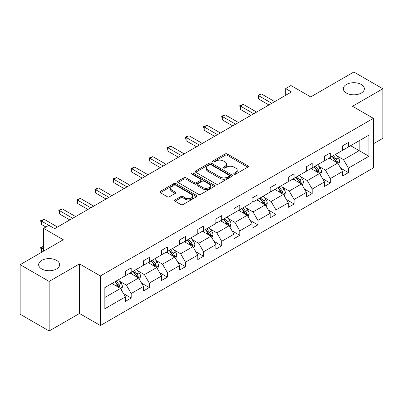 <?xml version="1.0" encoding="UTF-8"?>
<svg xmlns="http://www.w3.org/2000/svg" width="403" height="403" viewBox="0 0 403 403"><rect width="100%" height="100%" fill="white"/><g stroke="black" fill="none" stroke-linecap="round" stroke-linejoin="round"><path stroke-width="0.6" d="M56.581 260.383A10.503 6.065 0 0 0 45.136 259.069A10.503 6.065 0 0 0 38.653 264.67A10.503 6.065 0 0 0 41.731 268.957A10.503 6.065 0 0 0 53.176 270.272A10.503 6.065 0 0 0 59.659 264.67A10.503 6.065 0 0 0 56.581 260.383M361.269 84.474A10.503 6.065 0 0 0 349.824 83.159A10.503 6.065 0 0 0 343.341 88.761A10.503 6.065 0 0 0 346.419 93.048A10.503 6.065 0 0 0 357.864 94.362A10.503 6.065 0 0 0 364.347 88.761A10.503 6.065 0 0 0 361.269 84.474M234.138 174.121A1.128 0.65 0 0 0 235.73 174.121L247.83 167.134A1.612 0.932 0 0 0 248.303 166.479A1.612 0.932 0 0 0 247.83 165.819L227.332 153.986A1.612 0.932 0 0 0 225.055 153.986L212.955 160.968A1.128 0.65 0 0 0 212.623 161.432A1.128 0.65 0 0 0 212.955 161.89A1.128 0.65 0 0 0 214.547 161.89L216.114 160.988A5.153 2.977 0 0 1 223.403 160.988L225.111 161.976A5.153 2.977 0 0 1 226.622 164.076A5.153 2.977 0 0 1 225.111 166.182L223.544 167.084A1.128 0.65 0 0 0 223.217 167.547A1.128 0.65 0 0 0 223.544 168.006A1.128 0.65 0 0 0 225.141 168.006L226.703 167.104A5.153 2.977 0 0 1 233.992 167.104L235.705 168.086A5.153 2.977 0 0 1 237.211 170.192A5.153 2.977 0 0 1 235.705 172.298L234.138 173.199A1.128 0.65 0 0 0 233.805 173.663A1.128 0.65 0 0 0 234.138 174.121L234.138 173.199M373.395 143.79L382.85 138.33L382.85 88.761L353.844 72.011L310.683 96.932L290.956 85.542L285.677 88.595L285.677 95.289M49.156 330.989L79.497 313.469L79.497 263.9L49.156 281.415L49.156 330.989L20.15 314.239L20.15 264.67L63.311 239.75L43.589 228.36L43.589 251.14M49.156 281.415L20.15 264.67M175.058 199.878A1.612 0.932 0 0 0 174.585 200.538A1.612 0.932 0 0 0 175.058 201.193L180.806 204.517A1.612 0.932 0 0 0 183.088 204.517L196.523 196.755A1.612 0.932 0 0 0 196.996 196.1A1.612 0.932 0 0 0 196.523 195.44L176.025 183.607A1.612 0.932 0 0 0 173.748 183.607L160.308 191.365A1.612 0.932 0 0 0 159.835 192.024A1.612 0.932 0 0 0 160.308 192.679L167.255 196.689A1.612 0.932 0 0 0 169.532 196.689L175.285 193.369A1.612 0.932 0 0 0 175.758 192.715A1.612 0.932 0 0 0 175.285 192.055L171.839 190.065A4.307 2.489 0 0 1 170.58 188.307A4.307 2.489 0 0 1 173.235 186.01A4.307 2.489 0 0 1 177.935 186.549L191.43 194.342A4.307 2.489 0 0 1 192.689 196.1A4.307 2.489 0 0 1 190.03 198.397A4.307 2.489 0 0 1 185.335 197.858L183.088 196.558A1.612 0.932 0 0 0 180.806 196.558L175.058 199.878L175.058 201.193M43.589 228.36L48.869 225.312L54.667 228.662L291.48 91.939L285.677 88.595M79.497 263.9L100.382 275.954L373.395 118.336L373.395 167.905L100.382 325.528L100.382 275.954M382.85 88.761L352.509 106.276L373.395 118.336M216.23 184.065A1.612 0.932 0 0 0 218.507 184.065L231.942 176.307A1.612 0.932 0 0 0 232.415 175.648A1.612 0.932 0 0 0 231.942 174.993L211.444 163.155A1.612 0.932 0 0 0 209.167 163.155L195.727 170.917A1.612 0.932 0 0 0 195.254 171.572A1.612 0.932 0 0 0 195.727 172.232L216.23 184.065M192.251 174.363A1.128 0.65 0 0 1 193.395 174.524L193.395 173.184L214.235 185.219A1.612 0.932 0 0 1 214.708 185.874A1.612 0.932 0 0 1 214.235 186.534L200.795 194.291A1.612 0.932 0 0 1 198.518 194.291L178.02 182.453L178.02 181.138A1.612 0.932 0 0 0 177.547 181.798A1.612 0.932 0 0 0 178.02 182.453M178.02 181.138L183.768 177.819A1.612 0.932 0 0 1 186.045 177.819L194.362 182.619A1.612 0.932 0 0 0 196.639 182.619L200.452 180.418A1.612 0.932 0 0 0 200.926 179.758A1.612 0.932 0 0 0 200.452 179.103L191.798 174.106A1.128 0.65 0 0 1 191.47 173.643A1.128 0.65 0 0 1 192.166 173.043A1.128 0.65 0 0 1 193.395 173.184M104.851 287.581L125.388 275.723L125.388 271.234L131.187 267.884L131.187 272.373L143.488 265.27L143.488 260.781L149.286 257.436L149.286 261.925L161.588 254.822L161.588 250.334L167.386 246.984L167.386 251.472L179.688 244.374L179.688 239.886L185.486 236.536L185.486 241.024L197.787 233.921L197.787 229.433L203.591 226.083L203.591 230.571L215.887 223.474L215.887 218.985L221.69 215.635L221.69 220.124L233.987 213.021L233.987 208.532L239.79 205.182L239.79 209.671L252.087 202.573L252.087 198.085L257.89 194.735L257.89 199.223L270.186 192.12L270.186 187.632L275.99 184.282L275.99 188.77L288.286 181.672L288.286 177.184L294.089 173.834L294.089 178.322L306.386 171.22L306.386 166.731L312.189 163.386L312.189 167.87L324.491 160.772L324.491 156.283L330.289 152.933L330.289 157.422L342.59 150.319L342.59 145.836L348.388 142.486L348.388 146.974L368.926 135.116L368.926 156.283L348.388 168.142L348.388 172.63L342.59 175.98L342.59 171.492L330.289 178.589L330.289 183.078L324.491 186.428L324.491 181.939L312.189 189.042L312.189 193.531L306.386 196.876L306.386 192.392L294.089 199.49L294.089 203.978L288.286 207.328L288.286 202.84L275.99 209.943L275.99 214.431L270.186 217.776L270.186 213.288L257.89 220.391L257.89 224.879L252.087 228.229L252.087 223.741L239.79 230.838L239.79 235.327L233.987 238.677L233.987 234.188L221.69 241.291L221.69 245.78L215.887 249.13L215.887 244.641L203.591 251.739L203.591 256.227L197.787 259.577L197.787 255.089L185.486 262.192L185.486 266.68L179.688 270.03L179.688 265.542L167.386 272.64L167.386 277.128L161.588 280.478L161.588 275.99L149.286 283.092L149.286 287.581L143.488 290.931L143.488 286.442L131.187 293.54L131.187 298.029L125.388 301.379L125.388 296.89L104.851 308.748L104.851 287.581M130.028 273.043L138.612 277.999L126.315 285.102L119.6 281.223M126.315 285.102L131.187 293.54M138.612 277.999L143.488 286.442M125.388 274.65L126.315 275.189L131.187 272.373M148.128 262.595L156.712 267.552L144.415 274.65L137.7 270.771M144.415 274.65L149.286 283.092M156.712 267.552L161.588 275.99M143.488 264.202L144.415 264.736L149.286 261.925M166.227 252.142L174.811 257.099L162.515 264.202L155.8 260.323M162.515 264.202L167.386 272.64M174.811 257.099L179.688 265.542M161.588 253.749L162.515 254.288L167.386 251.472M184.327 241.694L192.916 246.651L180.615 253.749L173.9 249.875M180.615 253.749L185.486 262.192M192.916 246.651L197.787 255.089M179.688 243.301L180.615 243.835L185.486 241.024M202.427 231.241L211.016 236.198L198.714 243.301L191.999 239.422M198.714 243.301L203.591 251.739M211.016 236.198L215.887 244.641M197.787 232.848L198.714 233.387L203.591 230.571M220.527 220.794L229.116 225.751L216.814 232.848L210.099 228.975M216.814 232.848L221.69 241.291M229.116 225.751L233.987 234.188M215.887 222.401L216.814 222.935L221.69 220.124M238.626 210.341L247.215 215.298L234.914 222.401L228.199 218.522M234.914 222.401L239.79 230.838M247.215 215.298L252.087 223.741M233.987 211.948L234.914 212.487L239.79 209.671M256.726 199.893L265.315 204.85L253.013 211.948L246.298 208.074M253.013 211.948L257.89 220.391M265.315 204.85L270.186 213.288M252.087 201.5L253.013 202.034L257.89 199.223M274.831 189.44L283.415 194.397L271.118 201.5L264.398 197.621M271.118 201.5L275.99 209.943M283.415 194.397L288.286 202.84M270.186 191.052L271.118 191.586L275.99 188.77M292.931 178.992L301.515 183.949L289.218 191.052L282.503 187.173M289.218 191.052L294.089 199.49M301.515 183.949L306.386 192.392M288.286 180.599L289.218 181.133L294.089 178.322M311.03 168.54L319.614 173.502L307.318 180.599L300.603 176.721M307.318 180.599L312.189 189.042M319.614 173.502L324.491 181.939M306.386 170.152L307.318 170.686L312.189 167.87M329.13 158.092L337.714 163.049L325.417 170.152L318.702 166.273M325.417 170.152L330.289 178.589M337.714 163.049L342.59 171.492M324.491 159.699L325.417 160.238L330.289 157.422M350.595 145.7L359.179 150.657L343.517 159.699L336.802 155.825M343.517 159.699L348.388 168.142M368.926 156.283L359.179 150.657L359.179 140.743L368.926 135.116M79.497 313.469L100.382 325.528M342.59 149.251L343.517 149.785L348.388 146.974M104.851 297.495L120.512 288.452L111.928 283.49M120.512 288.452L125.388 296.89M340.676 168.172L348.388 172.63M322.576 178.625L330.289 183.078M304.472 189.072L312.189 193.531M286.372 199.525L294.089 203.978M268.272 209.973L275.99 214.431M250.172 220.426L257.89 224.879M232.073 230.874L239.79 235.327M213.973 241.326L221.69 245.78M195.873 251.774L203.591 256.227M177.773 262.222L185.486 266.68M159.674 272.675L167.386 277.128M141.574 283.123L149.286 287.581M123.474 293.575L131.187 298.029M234.586 174.282L235.705 173.638A5.153 2.977 0 0 0 237.211 171.532L237.211 170.192M226.622 164.076L226.622 165.416A5.153 2.977 0 0 1 225.111 167.522L223.997 168.167M247.83 165.819L247.83 167.134L227.332 155.326A1.612 0.932 0 0 0 225.055 155.326L213.404 162.051M231.921 176.318L211.444 164.495A1.612 0.932 0 0 0 209.167 164.495L195.747 172.242M229.095 176.111A1.128 0.65 0 0 0 229.428 175.648A1.128 0.65 0 0 0 229.095 175.189L211.101 164.802A1.128 0.65 0 0 0 209.51 164.802L207.857 165.754A5.153 2.977 0 0 0 206.346 167.86A5.153 2.977 0 0 0 207.857 169.96L220.159 177.063A5.153 2.977 0 0 0 227.443 177.063L229.095 176.111L229.095 177.451A1.128 0.65 0 0 0 229.428 176.988L229.428 175.648M206.346 167.86L206.346 169.2A5.153 2.977 0 0 0 207.857 171.3L207.857 169.96M229.095 177.451L227.443 178.403A5.153 2.977 0 0 1 220.159 178.403L207.857 171.3M178.04 182.468L183.768 179.159L183.768 177.819M200.926 179.758L200.926 181.098A1.612 0.932 0 0 1 200.452 181.758L196.639 183.959A1.612 0.932 0 0 1 194.362 183.959L186.045 179.159A1.612 0.932 0 0 0 183.768 179.159M193.395 174.524L214.215 186.544M202.986 187.602A4.307 2.489 0 0 0 207.681 188.141A4.307 2.489 0 0 0 210.341 185.843A4.307 2.489 0 0 0 209.081 184.08L204.326 181.34A1.612 0.932 0 0 0 202.049 181.34L198.231 183.541A1.612 0.932 0 0 0 197.762 184.196A1.612 0.932 0 0 0 198.231 184.856L202.986 187.602L202.986 188.942A4.307 2.489 0 0 0 207.681 189.481A4.307 2.489 0 0 0 210.341 187.183L210.341 185.843M197.762 184.196L197.762 185.536A1.612 0.932 0 0 0 198.231 186.196L198.231 184.856M202.986 188.942L198.231 186.196M192.689 196.1L192.689 197.44A4.307 2.489 0 0 1 190.03 199.737A4.307 2.489 0 0 1 185.335 199.198L183.088 197.898A1.612 0.932 0 0 0 180.806 197.898L175.078 201.208M170.58 188.307L170.58 189.647A4.307 2.489 0 0 0 171.839 191.405L171.839 190.065M175.265 193.385L171.839 191.405M196.523 195.44L196.523 196.755L176.025 184.947A1.612 0.932 0 0 0 173.748 184.947L160.329 192.694L160.308 191.365M338.596 164.575L339.664 161.497A4.347 2.509 -120 0 0 338.278 157.795L335.674 154.314M330.999 159.17L329.871 157.664M337.074 162.681L337.316 161.679A4.347 2.509 -120 0 0 336.072 159.064L333.467 155.588M332.379 156.218L335.246 160.041A2.217 1.28 60 0 1 335.649 160.716L337.316 161.679M332.077 156.389L334.681 159.87A4.347 2.509 60 0 1 335.764 161.92M271.813 103.294L258.504 95.612L261.406 93.939L274.715 101.621M268.912 104.971L258.504 98.962L258.504 95.612L257.865 95.244L261.406 93.939M258.504 98.962L257.865 95.244M320.496 175.028L321.564 171.945A4.347 2.509 -120 0 0 320.178 168.242L317.569 164.767M312.899 169.623L311.771 168.116M318.975 173.129L319.216 172.131A4.347 2.509 -120 0 0 317.972 169.517L315.368 166.036M314.28 166.666L317.146 170.494A2.217 1.28 60 0 1 317.549 171.164L319.216 172.131M313.972 166.842L316.582 170.318A4.347 2.509 60 0 1 317.665 172.373M302.396 185.476L303.464 182.393A4.347 2.509 -120 0 0 302.079 178.69L299.469 175.214M294.8 180.07L293.671 178.564M300.875 183.577L301.117 182.579A4.347 2.509 -120 0 0 299.872 179.965L297.268 176.489M296.18 177.119L299.046 180.942A2.217 1.28 60 0 1 299.449 181.617L301.117 182.579M295.873 177.29L298.482 180.771A4.347 2.509 60 0 1 299.565 182.821M253.714 113.747L240.405 106.065L243.306 104.387L256.61 112.069M250.812 115.419L240.405 109.415L240.405 106.065L239.765 105.692L243.306 104.387M240.405 109.415L239.765 105.692M235.614 124.195L222.305 116.512L225.206 114.84L238.511 122.522M232.712 125.872L222.305 119.862L222.305 116.512L221.665 116.145L225.206 114.84M222.305 119.862L221.665 116.145M284.296 195.929L285.364 192.846A4.347 2.509 -120 0 0 283.974 189.143L281.37 185.667M276.7 190.523L275.571 189.012M282.775 194.029L283.017 193.032A4.347 2.509 -120 0 0 281.773 190.418L279.168 186.937M278.075 187.566L280.946 191.395A2.217 1.28 60 0 1 281.344 192.065L283.017 193.032M277.773 187.743L280.377 191.218A4.347 2.509 60 0 1 281.465 193.274M217.509 134.647L204.205 126.965L207.102 125.288L220.411 132.97M214.613 136.32L204.205 130.31L204.205 126.965L203.565 126.592L207.102 125.288M204.205 130.31L203.565 126.592M266.197 206.376L267.265 203.293A4.347 2.509 -120 0 0 265.874 199.591L263.27 196.115M258.6 200.971L257.472 199.465M264.675 204.477L264.917 203.48A4.347 2.509 -120 0 0 263.673 200.865L261.068 197.389M259.975 198.019L262.842 201.843A2.217 1.28 60 0 1 263.245 202.518L264.917 203.48M259.673 198.19L262.277 201.671A4.347 2.509 60 0 1 263.361 203.722M199.409 145.095L186.105 137.413L189.002 135.74L202.311 143.423M196.513 146.773L186.105 140.763L186.105 137.413L185.466 137.045L189.002 135.74M186.105 140.763L185.466 137.045M248.097 216.829L249.165 213.746A4.347 2.509 -120 0 0 247.774 210.044L245.17 206.563M240.5 211.424L239.372 209.913M246.571 214.93L246.817 213.933A4.347 2.509 -120 0 0 245.573 211.313L242.969 207.837M241.876 208.467L244.742 212.295A2.217 1.28 60 0 1 245.145 212.965L246.817 213.933M241.573 208.643L244.178 212.119A4.347 2.509 60 0 1 245.261 214.174M181.31 155.548L168.001 147.861L170.902 146.188L184.211 153.87M178.408 157.22L168.001 151.211L168.001 147.861L167.366 147.493L170.902 146.188M168.001 151.211L167.366 147.493M229.997 227.277L231.065 224.194A4.347 2.509 -120 0 0 229.675 220.491L227.07 217.016M222.401 221.872L221.267 220.365M228.471 225.378L228.718 224.38A4.347 2.509 -120 0 0 227.473 221.766L224.864 218.29M223.776 218.915L226.642 222.743A2.217 1.28 60 0 1 227.045 223.418L228.718 224.38M223.474 219.091L226.078 222.567A4.347 2.509 60 0 1 227.161 224.622M163.21 165.996L149.901 158.314L152.802 156.636L166.112 164.323M160.308 167.673L149.901 161.663L149.901 158.314L149.266 157.946L152.802 156.636M149.901 161.663L149.266 157.946M211.897 237.725L212.965 234.647A4.347 2.509 -120 0 0 211.575 230.944L208.971 227.463M204.301 232.324L203.167 230.813M210.371 235.831L210.618 234.833A4.347 2.509 -120 0 0 209.369 232.214L206.764 228.738M205.676 229.367L208.542 233.196A2.217 1.28 60 0 1 208.945 233.866L210.618 234.833M205.374 229.544L207.978 233.02A4.347 2.509 60 0 1 209.061 235.075M145.11 176.449L131.801 168.761L134.703 167.089L148.012 174.771M142.209 178.121L131.801 172.111L131.801 168.761L131.166 168.394L134.703 167.089M131.801 172.111L131.166 168.394M193.798 248.177L194.861 245.095A4.347 2.509 -120 0 0 193.475 241.392L190.871 237.916M186.196 242.772L185.068 241.266M192.271 246.278L192.513 245.281A4.347 2.509 -120 0 0 191.269 242.666L188.664 239.186M187.576 239.815L190.443 243.644A2.217 1.28 60 0 1 190.846 244.319L192.513 245.281M187.274 239.992L189.878 243.467A4.347 2.509 60 0 1 190.962 245.523M127.01 186.896L113.701 179.214L116.603 177.537L129.912 185.224M124.109 188.569L113.701 182.564L113.701 179.214L113.067 178.846L116.603 177.537M113.701 182.564L113.067 178.846M175.698 258.625L176.761 255.547A4.347 2.509 -120 0 0 175.376 251.845L172.771 248.364M168.096 253.22L166.968 251.714M174.172 256.731L174.413 255.729A4.347 2.509 -120 0 0 173.169 253.114L170.565 249.638M169.477 250.268L172.343 254.091A2.217 1.28 60 0 1 172.746 254.767L174.413 255.729M169.174 250.444L171.779 253.92A4.347 2.509 60 0 1 172.862 255.97M157.593 269.078L158.661 265.995A4.347 2.509 -120 0 0 157.276 262.293L154.671 258.817M149.997 263.673L148.868 262.167M156.072 267.179L156.314 266.182A4.347 2.509 -120 0 0 155.069 263.567L152.465 260.086M151.377 260.716L154.243 264.544A2.217 1.28 60 0 1 154.646 265.219L156.314 266.182M151.075 260.892L153.679 264.368A4.347 2.509 60 0 1 154.762 266.423M139.493 279.526L140.561 276.448A4.347 2.509 -120 0 0 139.176 272.74L136.572 269.264M131.897 274.121L130.768 272.614M137.972 277.627L138.214 276.629A4.347 2.509 -120 0 0 136.97 274.015L134.365 270.539M133.277 271.169L136.143 274.992A2.217 1.28 60 0 1 136.546 275.667L138.214 276.629M132.975 271.34L135.579 274.821A4.347 2.509 60 0 1 136.662 276.871M108.911 197.344L95.602 189.662L98.503 187.989L111.812 195.672M106.009 199.022L95.602 193.012L95.602 189.662L94.962 189.294L98.503 187.989M95.602 193.012L94.962 189.294M90.811 207.797L77.502 200.115L80.404 198.437L93.713 206.119M87.909 209.469L77.502 203.465L77.502 200.115L76.862 199.747L80.404 198.437M77.502 203.465L76.862 199.747M72.711 218.245L59.402 210.562L62.304 208.89L75.613 216.572M69.81 219.922L59.402 213.912L59.402 210.562L58.762 210.195L62.304 208.89M59.402 213.912L58.762 210.195M121.394 289.979L122.462 286.896A4.347 2.509 -120 0 0 121.076 283.193L118.472 279.717M113.797 284.573L112.669 283.067M43.589 246.49L41.302 247.81L41.302 251.16L42.426 251.81M119.872 288.08L120.114 287.082A4.347 2.509 -120 0 0 118.87 284.468L116.266 280.987M115.177 281.616L118.044 285.445A2.217 1.28 60 0 1 118.447 286.115L120.114 287.082M114.87 281.793L117.48 285.269A4.347 2.509 60 0 1 118.563 287.324M41.302 251.16L40.663 247.442L43.589 249.13M40.663 247.442L43.589 246.298M48.808 225.348L41.302 221.015L44.204 219.338L57.508 227.02M45.907 227.02L41.302 224.36L41.302 221.015L40.663 220.643L44.204 219.338M41.302 224.36L40.663 220.643M235.705 173.638L235.705 172.298M223.544 168.006L223.544 167.084M225.111 167.522L225.111 166.182M212.955 161.89L212.955 160.968M225.055 155.326L225.055 153.986M227.332 155.326L227.332 153.986M195.727 172.232L195.727 170.917M209.167 164.495L209.167 163.155M211.444 164.495L211.444 163.155M231.942 176.307L231.942 174.993M220.159 178.403L220.159 177.063M227.443 178.403L227.443 177.063M186.045 179.159L186.045 177.819M194.362 183.959L194.362 182.619M196.639 183.959L196.639 182.619M200.452 181.758L200.452 180.418M214.235 186.534L214.235 185.219M180.806 197.898L180.806 196.558M183.088 197.898L183.088 196.558M185.335 199.198L185.335 197.858M175.285 193.369L175.285 192.055M173.748 184.947L173.748 183.607M176.025 184.947L176.025 183.607M337.402 162.867L339.633 161.578M336.072 159.064L338.278 157.795M333.442 160.58L334.681 159.87M319.302 173.32L321.534 172.031M317.972 169.517L320.178 168.242M315.342 171.033L316.582 170.318M301.202 183.768L303.434 182.478M299.872 179.965L302.079 178.69M297.243 181.481L298.482 180.771M283.102 194.221L285.334 192.931M281.773 190.418L283.974 189.143M279.143 191.934L280.377 191.218M265.003 204.669L267.234 203.379M263.673 200.865L265.874 199.591M261.043 202.382L262.277 201.671M246.903 215.116L249.135 213.827M245.573 211.313L247.774 210.044M242.944 212.834L244.178 212.119M228.803 225.569L231.035 224.28M227.473 221.766L229.675 220.491M224.844 223.282L226.078 222.567M210.698 236.017L212.935 234.727M209.369 232.214L211.575 230.944M206.744 233.735L207.978 233.02M192.599 246.47L194.835 245.18M191.269 242.666L193.475 241.392M188.644 244.183L189.878 243.467M174.499 256.918L176.736 255.628M173.169 253.114L175.376 251.845M170.54 254.636L171.779 253.92M156.399 267.37L158.636 266.081M155.069 263.567L157.276 262.293M152.44 265.083L153.679 264.368M138.3 277.818L140.536 276.529M136.97 274.015L139.176 272.74M134.34 275.531L135.579 274.821M120.2 288.271L122.431 286.981M118.87 284.468L121.076 283.193M116.24 285.984L117.48 285.269"/></g></svg>
